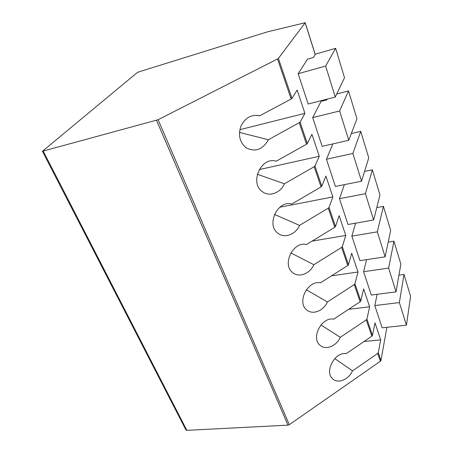 <?xml version="1.0" encoding="UTF-8"?>
<svg xmlns="http://www.w3.org/2000/svg" width="453" height="453" viewBox="0 0 453 453"><rect width="100%" height="100%" fill="white"/><g stroke="black" fill="none" stroke-linecap="round" stroke-linejoin="round"><path stroke-width="0.68" d="M158.097 119.722L289.297 424.682L288 425.14L186.84 430.35L185.951 429.971L42.429 151.262L158.097 119.722L277.519 58.975L278.397 58.375L305.203 22.724L267.961 31.704L138.958 71.84L137.01 72.769L42.429 151.262M289.297 424.682L380.361 361.251L380.962 360.441L386.896 327.304M348.595 309.342L369.625 306.777L366.924 319.099L372.462 335.407L375.005 322.859L380.69 339.858L378.312 352.638L377.706 353.442L352.508 370.871L334.756 358.589M369.625 306.777L363.651 288.918L360.769 300.979L360.118 301.76L333.68 319.155C321.907 316.653 310.741 337.661 319.875 345.112C325.35 350.616 336.443 346.262 340.282 337.304L366.29 319.886L371.839 336.205L346.228 353.629C335.05 351.573 324.144 371.579 332.553 378.708C337.717 384.138 348.697 379.716 352.508 370.871M354.28 284.586L354.942 283.816L358 272.015L351.715 253.238L348.465 264.733L347.785 265.492L320.458 282.842C308.023 279.829 296.602 301.992 306.568 309.761C312.377 315.305 323.555 311.018 327.417 301.964L354.28 284.586L360.118 301.76M341.624 247.4L342.326 246.647L345.764 235.447L339.15 215.668L335.492 226.528L334.778 227.264L306.511 244.529C293.329 240.934 281.664 264.45 292.604 272.525C298.77 278.068 309.977 273.839 313.855 264.711L341.624 247.4L347.785 265.492M328.278 208.17L329.014 207.446L332.876 196.919L325.9 176.064L321.8 186.194L321.047 186.908L291.772 204.054C277.729 199.784 265.86 224.898 277.938 233.255C284.478 238.731 295.65 234.552 299.541 225.384L328.278 208.17L334.778 227.264M314.178 166.727L314.948 166.03L319.28 156.279L311.913 134.252L307.321 143.556L306.528 144.235L276.177 161.223C261.132 156.172 249.127 183.21 262.547 191.789C269.467 197.117 280.52 192.967 284.399 183.799L314.178 166.727L321.047 186.908M268.369 139.762L300.073 122.214L304.914 113.341L297.123 90.039L291.987 98.409L291.154 99.048L259.648 115.821C251.489 114.179 245.243 117.644 240.917 126.206C237.955 135.396 239.784 142.644 246.409 147.95C255.452 152.304 262.768 149.575 268.369 139.762L239.456 132.389M327.219 99.128L326.851 99.87L321.086 101.342L312.683 117.638L339.631 110.974L348.516 90.94L336.76 93.975M348.516 90.94L356.947 118.822L348.77 140.283L322.168 146.336L312.683 117.638M332.898 143.895L326.432 159.241L352.876 153.454L360.741 131.376L351.335 133.556M360.741 131.376L368.753 157.871L361.534 181.206L335.418 186.438L326.432 159.241M344.371 184.643L339.467 198.674L365.424 193.686L372.36 169.807L364.563 171.41M372.36 169.807L379.976 195.005L373.629 220.005L347.995 224.49L339.467 198.674M355.639 223.153L351.839 236.115L377.326 231.851L383.414 206.37L376.788 207.576M383.414 206.37L390.667 230.373L385.118 256.84L359.942 260.651L351.839 236.115M366.585 259.643L363.6 271.704L388.629 268.097L393.94 241.2L388.204 242.117M393.94 241.2L400.86 264.088L396.041 291.857L371.313 295.05L363.6 271.704M307.525 59.179L298.165 73.692L325.622 66.059L335.633 48.324L315.52 54.105L313.391 57.503L307.525 59.179M335.633 48.324L344.518 77.718L335.288 97.055L308.182 104.014L298.165 73.692M377.156 294.297L374.79 305.577L399.376 302.57L403.98 274.416L398.946 275.113M403.98 274.416L410.588 296.262L406.432 325.192L382.139 327.819L374.79 305.577M335.288 97.055L325.622 66.059M348.77 140.283L339.631 110.974M361.534 181.206L352.876 153.454M373.629 220.005L365.424 193.686M385.118 256.84L377.326 231.851M396.041 291.857L388.629 268.097M372.462 335.407L371.839 336.205M363.997 341.539L380.69 339.858M366.924 319.099L366.29 319.886M257.083 115.311L259.648 115.821M239.841 129.694L304.914 113.341M259.161 169.603L319.28 156.279M257.281 174.252L284.399 183.799M279.835 207.219L332.876 196.919M274.461 214.428L299.541 225.384M312.1 241.115L345.764 235.447M290.826 252.921L313.855 264.711M331.477 275.849L358 272.015M306.319 289.756L327.417 301.964M320.95 324.965L340.282 337.304M406.432 325.192L399.376 302.57M156.511 120.339L288 425.14M43.267 151.234L186.84 430.35M315.209 54.603L305.169 22.843M354.942 283.816L360.769 300.979M342.326 246.647L348.465 264.733M329.014 207.446L335.492 226.528M314.948 166.03L321.8 186.194M300.073 122.214L307.321 143.556M278.397 58.375L291.987 98.409M378.312 352.638L380.962 360.441M377.706 353.442L380.361 361.251M277.519 58.975L291.154 99.048M299.257 122.871L306.528 144.235M315.254 54.53L305.203 22.724"/></g></svg>
